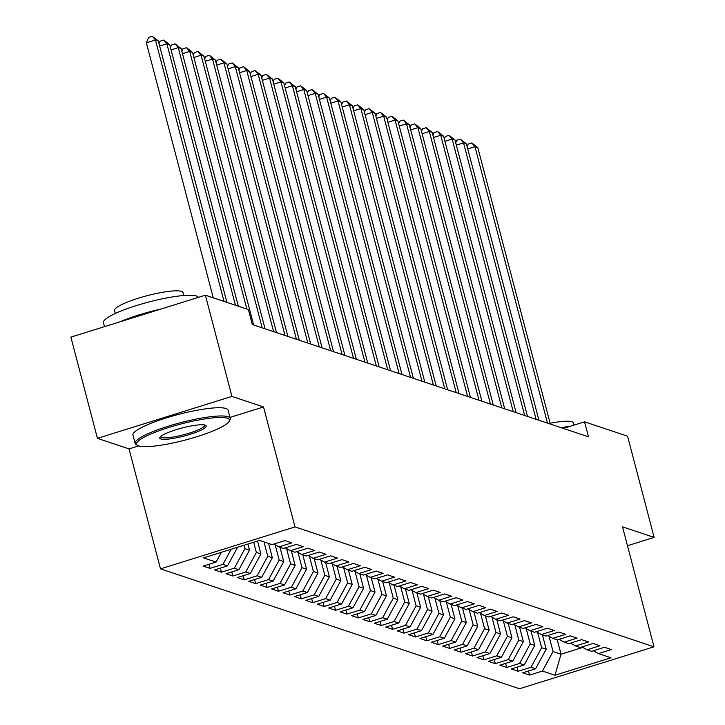 <?xml version="1.0" encoding="UTF-8"?>
<svg xmlns="http://www.w3.org/2000/svg" width="725" height="725" viewBox="0 0 725 725"><rect width="100%" height="100%" fill="white"/><g stroke="black" fill="none" stroke-linecap="round" stroke-linejoin="round"><path stroke-width="1.09" d="M160.506 568.862L519.49 688.75L653.986 646.8L295.002 526.912L160.506 568.862L129.032 448.911L138.702 445.893M230.006 417.419L263.528 406.961L231.927 396.403L97.431 438.353L129.032 448.911M97.431 438.353L70.878 337.143L205.374 295.193L231.927 396.403M557.262 639.858L561.023 654.195L554.987 675.247L610.967 657.783L598.415 653.597L611.311 649.573L604.469 647.28L591.564 651.313L586.996 649.781L599.901 645.757L593.059 643.474L580.154 647.498L575.587 645.975L588.492 641.951L581.649 639.658L568.744 643.691L564.177 642.16L577.082 638.136L570.24 635.852L557.335 639.876L552.767 638.353L565.672 634.33L558.821 632.046L545.925 636.07L541.357 634.538L554.263 630.514L547.411 628.231L534.506 632.254L529.948 630.732L542.853 626.708L536.002 624.424L523.097 628.448L518.538 626.917L531.443 622.893L524.592 620.609L511.687 624.633L507.128 623.11L520.024 619.087L513.182 616.803L500.277 620.827L495.71 619.295L508.615 615.271L501.772 612.987L488.868 617.011L484.3 615.489L497.205 611.465L490.363 609.181L477.458 613.205L472.89 611.673L485.795 607.65L478.953 605.366L466.048 609.39L461.481 607.867L474.386 603.843L467.534 601.56L454.638 605.583L450.071 604.052L462.976 600.028L456.125 597.744L443.22 601.768L438.661 600.246L451.566 596.222L444.715 593.938L431.81 597.962L427.252 596.43L440.157 592.407L433.305 590.123L420.4 594.147L415.842 592.624L428.738 588.6L421.896 586.317L408.991 590.34L404.423 588.809L417.328 584.785L410.486 582.501L397.581 586.525L393.013 585.002L405.918 580.979L399.076 578.695L386.171 582.719L381.604 581.196L394.509 577.163L387.667 574.88L374.762 578.903L370.194 577.381L383.099 573.357L376.248 571.073L363.352 575.097L358.784 573.575L371.689 569.542L364.838 567.258L351.933 571.282L347.375 569.759L360.28 565.736L353.428 563.452L340.523 567.476L335.965 565.953L348.87 561.92L342.019 559.637L329.114 563.66L324.546 562.138L337.451 558.114L330.609 555.83L317.704 559.854L313.137 558.332L326.042 554.299L319.199 552.015L306.294 556.039L301.727 554.516L314.632 550.493L307.79 548.209L294.885 552.232L290.317 550.71L303.222 546.677L296.38 544.393L283.475 548.417L278.907 546.895L291.812 542.871L284.961 540.587L272.056 544.611L259.505 540.415L203.526 557.878L216.077 562.065L203.172 566.098L210.023 568.382L222.928 564.358L227.496 565.881L214.591 569.904L221.433 572.188L234.338 568.164L238.906 569.687L226.001 573.72L232.843 576.003L245.748 571.98L250.315 573.502L237.41 577.526L244.252 579.81L257.157 575.786L261.725 577.308L248.82 581.341L255.662 583.625L268.567 579.601L273.135 581.124L260.23 585.147L267.081 587.431L279.986 583.408L284.544 584.93L271.639 588.954L278.491 591.247L291.396 587.223L295.954 588.745L283.049 592.769L289.9 595.053L302.805 591.029L307.364 592.552L294.468 596.575L301.31 598.868L314.215 594.844L318.782 596.367L305.877 600.391L312.72 602.674L325.625 598.651L330.192 600.173L317.287 604.197L324.129 606.49L337.034 602.466L341.602 603.988L328.697 608.012L335.539 610.296L348.444 606.272L353.012 607.795L340.107 611.818L346.958 614.111L359.854 610.088L364.421 611.61L351.516 615.634L358.368 617.918L371.272 613.894L375.831 615.416L362.926 619.44L369.777 621.733L382.682 617.709L387.241 619.232L374.336 623.255L381.187 625.539L394.092 621.515L398.65 623.038L385.754 627.062L392.597 629.354L405.502 625.331L410.069 626.853L397.164 630.877L404.006 633.161L416.911 629.137L421.479 630.659L408.574 634.683L415.416 636.976L428.321 632.952L432.888 634.475L419.983 638.498L426.826 640.782L439.731 636.758L444.298 638.281L431.393 642.305L438.244 644.597L451.14 640.574L455.708 642.096L442.803 646.12L449.654 648.404L462.559 644.38L467.118 645.903L454.212 649.926L461.064 652.219L473.969 648.195L478.527 649.718L465.622 653.742L472.473 656.025L485.378 652.002L489.937 653.524L477.041 657.548L483.883 659.841L496.788 655.817L501.356 657.339L488.451 661.363L495.293 663.647L508.198 659.623L512.765 661.146L499.86 665.169L506.702 667.462L519.607 663.438L524.175 664.961L511.27 668.985L518.112 671.268L531.017 667.245L535.585 668.767L522.68 672.791L529.531 675.084L528.452 670.997M554.987 675.247L542.427 671.06L529.531 675.084M205.374 295.193L248.394 309.557L252.327 324.555L588.492 436.812L584.549 421.823L563.37 428.43M542.427 634.901L546.188 649.237L541.629 647.715L537.615 632.427M535.585 668.767L546.188 649.237M531.017 667.245L541.629 647.715M598.415 653.597L593.376 650.742M531.017 631.085L534.778 645.431L530.22 643.909L526.205 628.611M524.175 664.961L534.778 645.431M519.607 663.438L530.22 643.909M586.996 649.781L581.967 646.936M519.607 627.279L523.368 641.616L518.801 640.093L514.795 624.805M512.765 661.146L523.368 641.616M508.198 659.623L518.801 640.093M575.587 645.975L570.557 643.12M508.198 623.464L511.959 637.81L507.391 636.287L503.386 620.99M501.356 657.339L511.959 637.81M496.788 655.817L507.391 636.287M564.177 642.16L559.138 639.314M496.788 619.658L500.549 633.994L495.982 632.472L491.976 617.183M489.937 653.524L500.549 633.994M485.378 652.002L495.982 632.472M552.767 638.353L547.728 635.499M485.378 615.842L489.139 630.188L484.572 628.666L480.557 613.368M478.527 649.718L489.139 630.188M473.969 648.195L484.572 628.666M541.357 634.538L536.319 631.692M473.96 612.036L477.73 626.373L473.162 624.85L469.147 609.562M467.118 645.903L477.73 626.373M462.559 644.38L473.162 624.85M529.948 630.732L524.909 627.877M462.55 608.221L466.311 622.567L461.752 621.044L457.738 605.747M455.708 642.096L466.311 622.567M451.14 640.574L461.752 621.044M518.538 626.917L513.499 624.071M451.14 604.414L454.901 618.751L450.343 617.229L446.328 601.94M444.298 638.281L454.901 618.751M439.731 636.758L450.343 617.229M507.128 623.11L502.09 620.256M439.731 600.608L443.492 614.945L438.933 613.423L434.918 598.125M432.888 634.475L443.492 614.945M428.321 632.952L438.933 613.423M495.71 619.295L490.68 616.449M428.321 596.793L432.082 611.13L427.514 609.607L423.509 594.319M421.479 630.659L432.082 611.13M416.911 629.137L427.514 609.607M484.3 615.489L479.27 612.634M416.911 592.987L420.672 607.323L416.105 605.801L412.099 590.503M410.069 626.853L420.672 607.323M405.502 625.331L416.105 605.801M472.89 611.673L467.852 608.828M405.502 589.171L409.263 603.508L404.695 601.986L400.689 586.697M398.65 623.038L409.263 603.508M394.092 621.515L404.695 601.986M461.481 607.867L456.442 605.013M394.092 585.365L397.853 599.702L393.285 598.179L389.271 582.882M387.241 619.232L397.853 599.702M382.682 617.709L393.285 598.179M450.071 604.052L445.032 601.206M382.673 581.55L386.443 595.887L381.876 594.364L377.861 579.076M375.831 615.416L386.443 595.887M371.272 613.894L381.876 594.364M438.661 600.246L433.623 597.391M371.263 577.743L375.024 592.08L370.466 590.558L366.451 575.26M364.421 611.61L375.024 592.08M359.854 610.088L370.466 590.558M427.252 596.43L422.213 593.585M359.854 573.928L363.615 588.265L359.056 586.743L355.042 571.454M353.012 607.795L363.615 588.265M348.444 606.272L359.056 586.743M415.842 592.624L410.803 589.769M348.444 570.122L352.205 584.459L347.647 582.936L343.632 567.639M341.602 603.988L352.205 584.459M337.034 602.466L347.647 582.936M404.423 588.809L399.393 585.963M337.034 566.307L340.795 580.643L336.228 579.121L332.222 563.832M330.192 600.173L340.795 580.643M325.625 598.651L336.228 579.121M393.013 585.002L387.984 582.148M325.625 562.5L329.386 576.837L324.818 575.315L320.812 560.017M318.782 596.367L329.386 576.837M314.215 594.844L324.818 575.315M381.604 581.196L376.565 578.342M314.215 558.685L317.976 573.022L313.408 571.499L309.394 556.211M307.364 592.552L317.976 573.022M302.805 591.029L313.408 571.499M370.194 577.381L365.155 574.526M302.805 554.879L306.566 569.216L301.999 567.693L297.984 552.396M295.954 588.745L306.566 569.216M291.396 587.223L301.999 567.693M358.784 573.575L353.746 570.72M291.387 551.063L295.157 565.4L290.589 563.878L286.574 548.589M284.544 584.93L295.157 565.4M279.986 583.408L290.589 563.878M347.375 569.759L342.336 566.905M279.977 547.257L283.738 561.594L279.179 560.072L275.165 544.774M273.135 581.124L283.738 561.594M268.567 579.601L279.179 560.072M335.965 565.953L330.926 563.098M268.567 543.442L272.328 557.779L267.77 556.256L264.009 541.919M261.725 577.308L272.328 557.779M257.157 575.786L267.77 556.256M324.546 562.138L319.517 559.283M257.529 541.031L260.918 553.972L256.36 552.45L253.678 542.237M250.315 573.502L260.918 553.972M245.748 571.98L256.36 552.45M313.137 558.332L308.107 555.477M247.905 544.04L249.509 550.157L244.941 548.635L244.053 545.236M238.906 569.687L249.509 550.157M234.338 568.164L244.941 548.635M301.727 554.516L296.697 551.662M227.496 565.881L237.61 547.248M222.928 564.358L231.121 549.269M290.317 550.71L285.278 547.855M216.077 562.065L221.379 552.305M278.907 546.895L273.869 544.04M627.469 545.717L654.122 537.397L627.569 436.187L584.549 421.823M263.528 406.961L295.002 526.912M654.122 537.397L622.521 526.848L653.986 646.8M549.024 636.233L553.039 651.53L561.023 654.195L582.791 647.407M542.427 671.06L553.039 651.53M210.023 568.382L208.954 564.295M221.433 572.188L220.364 568.101M232.843 576.003L231.773 571.916M244.252 579.81L243.183 575.722M255.662 583.625L254.593 579.538M267.081 587.431L266.002 583.344M278.491 591.247L277.412 587.159M289.9 595.053L288.831 590.966M301.31 598.868L300.241 594.781M312.72 602.674L311.65 598.587M324.129 606.49L323.06 602.403M335.539 610.296L334.47 606.209M346.958 614.111L345.879 610.024M358.368 617.918L357.289 613.83M369.777 621.733L368.699 617.646M381.187 625.539L380.118 621.452M392.597 629.354L391.527 625.267M404.006 633.161L402.937 629.073M415.416 636.976L414.347 632.889M426.826 640.782L425.756 636.695M438.244 644.597L437.166 640.51M449.654 648.404L448.576 644.317M461.064 652.219L459.985 648.132M472.473 656.025L471.404 651.938M483.883 659.841L482.814 655.753M495.293 663.647L494.223 659.56M506.702 667.462L505.633 663.375M518.112 671.268L517.043 667.181M224.043 301.428L155.458 39.984L158.313 40.935L226.898 302.379M213.268 297.83L146.368 42.82L155.458 39.984L152.313 36.25L158.313 40.935M146.368 42.82L148.67 37.383L152.313 36.25M235.453 305.234L166.868 43.799L169.722 44.751L238.307 306.195M159.029 43.681L160.089 41.198L163.723 40.056L166.868 43.799L159.654 46.047M163.723 40.056L169.722 44.751M246.872 309.049L178.278 47.605L181.132 48.557L253.65 324.999M170.438 47.497L171.499 45.004L175.133 43.872L178.278 47.605L171.064 49.862M175.133 43.872L181.132 48.557M138.647 445.875A48.004 8.31 165.3 0 0 187.014 439.577A48.004 8.31 165.3 0 0 229.073 421.47A48.004 8.31 165.3 0 0 227.342 418.216A48.004 8.31 165.3 0 0 170.91 426.835A48.004 8.31 165.3 0 0 137.65 445.449A48.004 8.31 165.3 0 0 138.647 445.875M137.65 445.449L136.246 444.652A49.182 8.51 -14.7 0 1 135.122 443.401A49.182 8.51 -14.7 0 1 174.417 424.37A49.182 8.51 -14.7 0 1 228.139 416.748A49.182 8.51 -14.7 0 1 230.278 418.443A49.182 8.51 -14.7 0 1 229.916 420.083L229.073 421.47M160.823 438.96A24.007 4.151 -14.7 0 1 159.953 437.338A24.007 4.151 -14.7 0 1 180.987 428.285A24.007 4.151 -14.7 0 1 205.166 425.131A24.007 4.151 -14.7 0 1 205.664 425.348A24.007 4.151 -14.7 0 1 189.035 434.656A24.007 4.151 -14.7 0 1 160.823 438.96M160.606 436.586A22.819 3.951 165.3 0 0 160.624 436.713A22.819 3.951 165.3 0 0 161.621 437.501A22.819 3.951 165.3 0 0 186.542 433.967A22.819 3.951 165.3 0 0 204.776 425.131A22.819 3.951 165.3 0 0 204.731 425.004M104.5 326.658L103.457 322.697A49.182 8.51 -14.7 0 1 142.752 303.666A49.182 8.51 -14.7 0 1 196.475 296.045A49.182 8.51 -14.7 0 1 198.451 297.35M115.284 313.49L114.514 310.581A35.416 6.126 -14.7 0 1 142.807 296.878A35.416 6.126 -14.7 0 1 181.486 291.396A35.416 6.126 -14.7 0 1 183.026 292.61L183.788 295.519M135.122 443.401L132.965 435.154A49.182 8.51 -14.7 0 1 172.26 416.123A49.182 8.51 -14.7 0 1 225.973 408.501A49.182 8.51 -14.7 0 1 228.112 410.196L230.278 418.443M120.223 321.746A49.182 8.51 -14.7 0 1 161.322 308.932M550.112 423.237A35.416 6.126 -14.7 0 1 571.971 421.796A35.416 6.126 -14.7 0 1 573.502 423.01L574.055 425.095M561.032 427.65A49.182 8.51 -14.7 0 1 570.095 426.327M262.214 327.854L189.687 51.421L192.542 52.372L265.06 328.806M181.848 51.303L182.908 48.82L186.542 47.678L189.687 51.421L182.473 53.668M186.542 47.678L192.542 52.372M273.624 331.66L201.097 55.227L203.952 56.178L276.479 332.621M193.267 55.118L194.318 52.626L197.952 51.493L201.097 55.227L193.883 57.483M197.952 51.493L203.952 56.178M285.034 335.476L212.516 59.042L215.361 59.994L287.888 336.427M204.677 58.924L205.728 56.441L209.362 55.299L212.516 59.042L205.293 61.29M209.362 55.299L215.361 59.994M296.443 339.282L223.925 62.848L226.78 63.8L299.298 340.243M216.086 62.74L217.137 60.248L220.772 59.115L223.925 62.848L216.703 65.105M220.772 59.115L226.78 63.8M307.853 343.097L235.335 66.664L238.19 67.615L310.708 344.049M227.496 66.546L228.547 64.063L232.181 62.921L235.335 66.664L228.112 68.911M232.181 62.921L238.19 67.615M319.263 346.903L246.745 70.47L249.599 71.422L322.118 347.864M238.906 70.361L239.957 67.869L243.6 66.736L246.745 70.47L239.531 72.727M243.6 66.736L249.599 71.422M330.673 350.719L258.154 74.285L261.009 75.237L333.527 351.67M250.315 74.168L251.376 71.684L255.01 70.543L258.154 74.285L250.941 76.533M255.01 70.543L261.009 75.237M342.091 354.525L269.564 78.092L272.419 79.043L344.937 355.486M261.725 77.983L262.785 75.491L266.419 74.358L269.564 78.092L262.35 80.348M266.419 74.358L272.419 79.043M353.501 358.34L280.974 81.907L283.828 82.858L356.356 359.292M273.135 81.789L274.195 79.306L277.829 78.164L280.974 81.907L273.76 84.154M277.829 78.164L283.828 82.858M364.911 362.147L292.392 85.713L295.238 86.665L367.765 363.107M284.553 85.604L285.605 83.112L289.239 81.979L292.392 85.713L285.17 87.97M289.239 81.979L295.238 86.665M376.32 365.962L303.802 89.528L306.648 90.48L379.175 366.913M295.963 89.411L297.014 86.927L300.648 85.786L303.802 89.528L296.579 91.776M300.648 85.786L306.648 90.48M387.73 369.768L315.212 93.335L318.067 94.286L390.585 370.729M307.373 93.226L308.424 90.734L312.058 89.601L315.212 93.335L307.989 95.591M312.058 89.601L318.067 94.286M399.14 373.583L326.622 97.15L329.476 98.102L401.994 374.535M318.782 97.032L319.834 94.549L323.468 93.407L326.622 97.15L319.399 99.398M323.468 93.407L329.476 98.102M410.549 377.39L338.031 100.956L340.886 101.908L413.404 378.35M330.192 100.847L331.243 98.355L334.887 97.222L338.031 100.956L330.817 103.213M334.887 97.222L340.886 101.908M421.968 381.205L349.441 104.772L352.296 105.723L424.814 382.157M341.602 104.654L342.662 102.171L346.296 101.029L349.441 104.772L342.227 107.019M346.296 101.029L352.296 105.723M433.378 385.011L360.851 108.578L363.705 109.529L436.223 385.972M353.012 108.469L354.072 105.977L357.706 104.844L360.851 108.578L353.637 110.834M357.706 104.844L363.705 109.529M444.788 388.827L372.26 112.393L375.115 113.345L447.642 389.778M364.421 112.275L365.482 109.792L369.116 108.65L372.26 112.393L365.047 114.641M369.116 108.65L375.115 113.345M456.197 392.633L383.679 116.199L386.525 117.151L459.052 393.593M375.84 116.091L376.891 113.598L380.525 112.466L383.679 116.199L376.456 118.456M380.525 112.466L386.525 117.151M467.607 396.448L395.089 120.015L397.934 120.966L470.462 397.4M387.25 119.897L388.301 117.405L391.935 116.272L395.089 120.015L387.866 122.262M391.935 116.272L397.934 120.966M479.017 400.254L406.498 123.821L409.353 124.773L481.871 401.215M398.659 123.712L399.711 121.22L403.345 120.087L406.498 123.821L399.276 126.078M403.345 120.087L409.353 124.773M490.426 404.07L417.908 127.636L420.763 128.588L493.281 405.021M410.069 127.518L411.12 125.026L414.754 123.893L417.908 127.636L410.685 129.884M414.754 123.893L420.763 128.588M501.836 407.876L429.318 131.442L432.173 132.394L504.691 408.837M421.479 131.334L422.53 128.842L426.173 127.709L429.318 131.442L422.104 133.699M426.173 127.709L432.173 132.394M513.255 411.691L440.728 135.258L443.582 136.209L516.1 412.643M432.888 135.14L433.949 132.648L437.583 131.515L440.728 135.258L433.514 137.505M437.583 131.515L443.582 136.209M524.664 415.498L452.137 139.064L454.992 140.016L527.51 416.458M444.298 138.955L445.358 136.463L448.993 135.33L452.137 139.064L444.923 141.321M448.993 135.33L454.992 140.016M536.074 419.313L463.547 142.879L466.402 143.831L538.929 420.264M455.717 142.762L456.768 140.269L460.402 139.137L463.547 142.879L456.333 145.127M460.402 139.137L466.402 143.831M547.484 423.119L474.966 146.686L477.811 147.637L550.338 424.071M467.127 146.577L468.178 144.085L471.812 142.952L474.966 146.686L467.743 148.942M471.812 142.952L477.811 147.637"/></g></svg>
